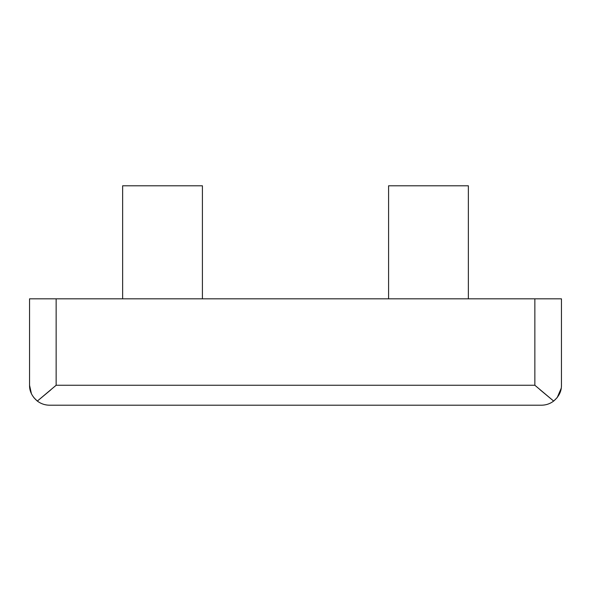 <?xml version="1.0" encoding="UTF-8"?>
<svg xmlns="http://www.w3.org/2000/svg" width="591" height="591" viewBox="0 0 591 591"><rect width="100%" height="100%" fill="white"/><g stroke="black" fill="none" stroke-linecap="round" stroke-linejoin="round"><path stroke-width="0.89" d="M468.368 298.824L468.368 185.796L388.582 185.796L388.582 298.824M202.418 298.824L202.418 185.796L122.633 185.796L122.633 298.824M50.76 389.912L37.336 401.075L56.145 385.258L534.855 385.258L553.664 401.075C558.968 396.502 561.561 391.227 561.45 385.258L561.45 298.824L29.55 298.824L29.55 385.258C29.439 391.235 32.032 396.502 37.336 401.075L33.864 397.647M56.145 298.824L56.145 385.258L54.335 386.824M31.412 393.672L29.55 385.258M561.228 388.228L557.232 397.521M557.173 397.603L553.664 401.075L539.989 389.698M553.664 401.075C550.058 403.786 546.01 405.16 541.504 405.204L49.496 405.204C44.99 405.16 40.942 403.786 37.336 401.075M534.855 385.258L534.855 298.824"/></g></svg>
